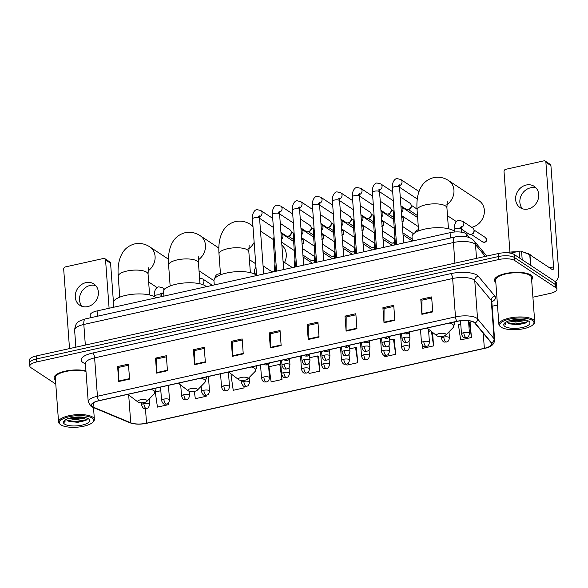 <?xml version="1.0" encoding="UTF-8"?>
<svg xmlns="http://www.w3.org/2000/svg" width="588" height="588" viewBox="0 0 588 588"><rect width="100%" height="100%" fill="white"/><g stroke="black" fill="none" stroke-linecap="round" stroke-linejoin="round"><path stroke-width="0.88" d="M90.376 317.792L90.177 315.124A11.966 4.013 -4.2 0 1 97.086 310.92L450.07 232.679A11.966 4.013 -4.2 0 1 466.637 234.215L469.371 237.501M532.904 297.219L550.037 293.419A11.966 4.013 175.8 0 0 556.939 289.222L556.498 283.225A11.966 4.013 175.8 0 0 555.395 281.703L514.162 254.457A11.966 4.013 175.8 0 0 498.301 253.538L36.309 355.946A11.966 4.013 175.8 0 0 29.4 360.15L29.62 363.141A11.966 4.013 175.8 0 1 36.529 358.945A11.966 4.013 175.8 0 0 29.62 363.141L29.841 366.14A11.966 4.013 175.8 0 0 30.951 367.669L55.779 384.074M556.939 289.222A11.966 4.013 175.8 0 0 555.836 287.701L514.596 260.455A11.966 4.013 175.8 0 0 498.742 259.536L498.521 256.537L36.529 358.945L498.521 256.537A11.966 4.013 175.8 0 1 514.375 257.456A11.966 4.013 175.8 0 0 498.521 256.537L498.301 253.538M555.836 287.701L555.616 284.702L514.375 257.456L555.616 284.702A11.966 4.013 175.8 0 1 556.718 286.224A11.966 4.013 175.8 0 0 555.616 284.702L555.395 281.703M531.625 279.792A19.147 6.424 175.8 0 0 532.654 277.477A19.147 6.424 175.8 0 0 530.883 275.037A19.147 6.424 175.8 0 0 509.208 272.891A19.147 6.424 175.8 0 0 494.464 280.278A19.147 6.424 175.8 0 0 495.824 282.424A19.147 6.424 175.8 0 1 494.464 280.278A19.147 6.424 175.8 0 1 509.208 272.891A19.147 6.424 175.8 0 1 530.883 275.037A19.147 6.424 175.8 0 1 532.654 277.477A19.147 6.424 175.8 0 1 531.625 279.792M92.853 406.845A12.767 4.285 -4.2 0 1 91.669 405.22A12.767 4.285 -4.2 0 1 99.034 400.744L457.082 321.379A12.767 4.285 -4.2 0 1 474.751 323.01L491.281 342.863A12.767 4.285 -4.2 0 1 491.708 343.833A12.767 4.285 -4.2 0 1 484.343 348.309L146.537 423.191A12.767 4.285 -4.2 0 1 130.727 422.787L93.955 407.425A12.767 4.285 -4.2 0 1 92.853 406.845M92.559 406.911A13.083 4.388 175.8 0 0 93.698 407.499L130.47 422.868A13.083 4.388 175.8 0 0 146.669 423.279L484.475 348.405A13.083 4.388 175.8 0 0 491.59 342.819L475.06 322.966A13.083 4.388 175.8 0 0 456.95 321.283L98.902 400.656A13.083 4.388 175.8 0 0 92.559 406.911M432.739 311.912L431.636 296.925L420.81 299.321L421.905 314.315L432.739 311.912M431.717 298.006L421.971 300.167L421.89 313.808A3.19 1.198 77.5 0 0 421.905 314.315M422.052 300.145L420.81 299.321M394.835 320.313L393.74 305.326L382.906 307.722L384.008 322.716L394.835 320.313M393.813 306.407L384.067 308.56L383.993 322.209A3.19 1.198 77.5 0 0 384.008 322.716M384.155 308.546L382.906 307.722M356.938 328.714L355.836 313.727L345.009 316.124L346.111 331.118L356.938 328.714M355.916 314.808L346.17 316.961L346.097 330.61A3.19 1.198 77.5 0 0 346.111 331.118M346.251 316.947L345.009 316.124M319.041 337.115L317.939 322.128L307.112 324.525L308.215 339.519L319.041 337.115M318.02 323.202L308.274 325.362L308.193 339.011A3.19 1.198 77.5 0 0 308.215 339.519M308.355 325.348L307.112 324.525M129.551 379.12L128.449 364.126L117.622 366.53L118.725 381.524L129.551 379.12M128.529 365.207L118.783 367.368L118.703 381.017A3.19 1.198 77.5 0 0 118.725 381.524M118.864 367.353L117.622 366.53M167.448 370.719L166.345 355.725L155.519 358.129L156.621 373.123L167.448 370.719M166.426 356.806L156.68 358.967L156.606 372.616A3.19 1.198 77.5 0 0 156.621 373.123M156.761 358.952L155.519 358.129M205.344 362.318L204.249 347.332L193.415 349.728L194.518 364.722L205.344 362.318M204.323 348.405L194.577 350.566L194.503 364.215A3.19 1.198 77.5 0 0 194.518 364.722M194.665 350.551L193.415 349.728M243.248 353.917L242.146 338.931L231.319 341.327L232.414 356.321L243.248 353.917M242.227 340.004L232.481 342.165L232.4 355.814A3.19 1.198 77.5 0 0 232.414 356.321M232.561 342.15L231.319 341.327M281.145 345.516L280.042 330.529L269.216 332.926L270.318 347.92L281.145 345.516M280.123 331.603L270.377 333.764L270.296 347.412A3.19 1.198 77.5 0 0 270.318 347.92M270.458 333.749L269.216 332.926M85.944 370.859A19.147 6.424 175.8 0 0 65.202 371.168A19.147 6.424 175.8 0 0 54.125 377.893A19.147 6.424 175.8 0 0 55.485 380.032A19.147 6.424 175.8 0 1 54.125 377.893A19.147 6.424 175.8 0 1 65.202 371.168A19.147 6.424 175.8 0 1 85.944 370.859M498.742 259.536L36.75 361.943A11.966 4.013 175.8 0 0 29.841 366.14M492.149 306.252L497.485 305.069M384.64 355.373L384.831 356.695L395.658 354.299L394.269 339.372M422.25 344.95L422.728 348.294L433.562 345.898L432.577 332.565M460.764 324.231L458.434 324.752L460.632 339.893L471.458 337.497L470.062 322.569M281.968 379.503L279.778 364.354L268.944 366.758L271.141 381.899L281.968 379.503L281.593 374.431M232.37 374.865L231.047 375.159L233.238 390.3L244.071 387.896L243.939 386.169M194.283 391.395L195.341 398.701L206.167 396.297L206.101 395.312M155.32 392.431L157.444 407.102L168.271 404.698L168.161 403.221M346.795 364.112L346.935 365.097L357.761 362.7L356.365 347.773M308.751 371.513L309.038 373.498L319.865 371.101L318.468 356.174M319.865 371.101L317.674 355.953L309.758 357.71M317.674 355.953L318.777 356.255M279.778 364.354L280.844 364.648M244.071 387.896L243.807 386.11M206.167 396.297L206.028 395.32M160.833 390.719L155.57 391.887M168.271 404.698L168.072 403.302M357.761 362.7L355.571 347.552L349.75 348.846M355.571 347.552L356.673 347.853M395.658 354.299L393.468 339.151L389.741 339.982M393.468 339.151L394.57 339.452M430.453 330.956L428.645 331.353M420.773 333.102L421.03 336.527M433.562 345.898L431.511 331.757M471.458 337.497L469.268 322.349L468.636 322.489M469.268 322.349L470.371 322.65M82.107 306.377A12.767 11.025 123.4 0 1 80.438 294.14A12.767 11.025 123.4 0 1 90.199 285.43A12.767 11.025 123.4 0 1 95.8 285.658M85.944 282.622A12.767 11.025 -56.6 0 0 75.72 292.728A12.767 11.025 -56.6 0 0 79.792 305.26A12.767 11.025 -56.6 0 0 87.708 306.605A12.767 11.025 -56.6 0 0 97.931 296.492A12.767 11.025 -56.6 0 0 93.859 283.96A12.767 11.025 -56.6 0 0 85.944 282.622M105.553 259.911A1.992 1.72 -56.6 0 0 104.848 258.647L109.875 261.969A1.992 1.72 123.4 0 1 110.581 263.233L105.553 259.911L109.103 308.259M113.411 301.798L110.581 263.233M104.848 258.647A1.992 1.72 -56.6 0 0 103.613 258.441L65.349 266.923A1.992 1.72 -56.6 0 0 63.688 269.194L69.516 348.588M92.044 418.024A17.155 5.755 175.8 0 0 69.678 416.62A17.155 5.755 175.8 0 0 60.689 424.676A17.155 5.755 175.8 0 0 61.005 424.904A17.155 5.755 175.8 0 0 77.337 427.167A17.155 5.755 175.8 0 0 92.661 422.331A17.155 5.755 175.8 0 0 92.044 418.024M92.661 422.331L93.352 421.618A17.949 6.02 175.8 0 0 94.374 419.398A17.949 6.02 175.8 0 0 92.713 417.113A17.949 6.02 175.8 0 0 72.39 415.099A17.949 6.02 175.8 0 0 58.565 422.03A17.949 6.02 175.8 0 0 59.895 424.08L60.689 424.676M85.988 371.425A17.949 6.02 175.8 0 0 66.231 371.388A17.949 6.02 175.8 0 0 55.316 377.805L58.565 422.03M85.466 417.634L84.327 418.281L75.257 419.656L68.546 418.465M84.202 417.37L75.191 418.722L70.009 418.039M66.378 419.31A9.974 3.344 175.8 0 0 67.282 420.442L66.407 419.295M64.614 424.102A13.164 4.417 175.8 0 0 81.769 425.175A13.164 4.417 175.8 0 0 88.685 419.001A13.164 4.417 175.8 0 0 88.435 418.818A13.164 4.417 175.8 0 0 75.881 417.083A13.164 4.417 175.8 0 0 64.129 420.802A13.164 4.417 175.8 0 0 64.614 424.102M67.282 420.442L69.252 421.471L77.822 422.316L85.627 420.538L87.347 418.252M64.665 420.332L64.357 421.375L64.945 422.5L65.106 420.016M64.945 422.5L64.349 421.295M87.289 419.141L86.179 419.751L75.154 421.559L67.025 420.222M82.371 417.12L71.817 417.634M86.091 420.28L75.191 422.03L68.531 421.184M83.665 417.282L74.911 418.281L70.494 417.921M146.728 400.178A4.785 1.602 175.8 0 0 140.488 399.789A4.785 1.602 175.8 0 0 137.974 402.03A4.785 1.602 175.8 0 0 138.062 402.096A4.785 1.602 175.8 0 0 142.627 402.729A4.785 1.602 175.8 0 0 146.897 401.376A4.785 1.602 175.8 0 0 146.728 400.178M155.96 297.873A21.94 7.357 175.8 0 0 154.923 297.043A21.94 7.357 175.8 0 0 130.095 294.581A21.94 7.357 175.8 0 0 113.197 303.048L113.506 307.281M197.112 389.006A4.785 1.602 175.8 0 0 190.872 388.617A4.785 1.602 175.8 0 0 188.366 390.866A4.785 1.602 175.8 0 0 188.454 390.924A4.785 1.602 175.8 0 0 193.011 391.557A4.785 1.602 175.8 0 0 197.289 390.212A4.785 1.602 175.8 0 0 197.112 389.006M206.344 286.701A21.94 7.357 175.8 0 0 205.315 285.871A21.94 7.357 175.8 0 0 180.479 283.416A21.94 7.357 175.8 0 0 163.582 291.883L163.89 296.117M271.524 271.472A14.957 12.921 -56.6 0 0 273.765 271.171A14.957 12.921 -56.6 0 0 274.368 271.024M284.555 262.439A14.957 12.921 -56.6 0 0 281.88 245.292M247.504 377.834A4.785 1.602 175.8 0 0 241.256 377.445A4.785 1.602 175.8 0 0 238.75 379.694A4.785 1.602 175.8 0 0 238.838 379.76A4.785 1.602 175.8 0 0 243.395 380.392A4.785 1.602 175.8 0 0 247.673 379.04A4.785 1.602 175.8 0 0 247.504 377.834M256.566 275.382A21.94 7.357 175.8 0 0 255.699 274.706A21.94 7.357 175.8 0 0 230.864 272.244A21.94 7.357 175.8 0 0 213.966 280.711L214.275 284.945M471.701 227.291A14.957 12.921 -56.6 0 0 471.848 227.262A14.957 12.921 -56.6 0 0 483.828 215.414A14.957 12.921 -56.6 0 0 479.058 200.721L448.651 180.634A14.957 12.921 123.4 0 1 446.836 204.756M445.579 333.933A4.785 1.602 175.8 0 0 439.339 333.536A4.785 1.602 175.8 0 0 436.833 335.785A4.785 1.602 175.8 0 0 436.921 335.851A4.785 1.602 175.8 0 0 441.478 336.483A4.785 1.602 175.8 0 0 445.755 335.131A4.785 1.602 175.8 0 0 445.579 333.933M455.127 231.973A21.94 7.357 175.8 0 0 453.782 230.797A21.94 7.357 175.8 0 0 428.946 228.335A21.94 7.357 175.8 0 0 412.048 236.802L412.357 241.036M280.27 223.374L289.943 229.768A3.587 3.102 123.4 0 1 291.2 231.892A3.587 3.102 123.4 0 1 291.214 232.039A3.587 3.102 123.4 0 1 288.429 236.082A3.587 3.102 123.4 0 1 288.216 236.133A3.587 3.102 123.4 0 1 285.988 235.759L280.939 232.422M291.288 232.679A2.595 2.242 123.4 0 1 289.311 235.825L288.429 236.082M300.27 218.942L309.942 225.336A3.587 3.102 123.4 0 1 311.192 227.453A3.587 3.102 123.4 0 1 311.206 227.607A3.587 3.102 123.4 0 1 308.428 231.65A3.587 3.102 123.4 0 1 308.208 231.701A3.587 3.102 123.4 0 1 305.981 231.327L300.931 227.99M311.287 228.247A2.595 2.242 123.4 0 1 309.303 231.393L308.428 231.65M320.262 214.51L329.934 220.904A3.587 3.102 123.4 0 1 331.191 223.021A3.587 3.102 123.4 0 1 331.206 223.175A3.587 3.102 123.4 0 1 328.42 227.211A3.587 3.102 123.4 0 1 328.207 227.269A3.587 3.102 123.4 0 1 325.98 226.894L320.93 223.558M331.279 223.815A2.595 2.242 123.4 0 1 329.302 226.961L328.42 227.211M340.261 210.078L349.934 216.472A3.587 3.102 123.4 0 1 351.183 218.589A3.587 3.102 123.4 0 1 351.198 218.743A3.587 3.102 123.4 0 1 348.419 222.779A3.587 3.102 123.4 0 1 348.199 222.837A3.587 3.102 123.4 0 1 345.972 222.462L340.922 219.126M351.279 219.383A2.595 2.242 123.4 0 1 349.294 222.521L348.419 222.779M360.253 205.646L369.925 212.04A3.587 3.102 123.4 0 1 371.182 214.157A3.587 3.102 123.4 0 1 371.197 214.311A3.587 3.102 123.4 0 1 368.411 218.346A3.587 3.102 123.4 0 1 368.198 218.405A3.587 3.102 123.4 0 1 365.971 218.03L360.922 214.694M371.271 214.951A2.595 2.242 123.4 0 1 369.293 218.089L368.411 218.346M380.252 201.214L389.925 207.601A3.587 3.102 123.4 0 1 391.182 209.725A3.587 3.102 123.4 0 1 391.196 209.879A3.587 3.102 123.4 0 1 388.411 213.914A3.587 3.102 123.4 0 1 388.19 213.973A3.587 3.102 123.4 0 1 385.963 213.598L380.914 210.261M391.27 210.519A2.595 2.242 123.4 0 1 389.285 213.657L388.411 213.914M400.244 196.782L409.917 203.169A3.587 3.102 123.4 0 1 411.174 205.293A3.587 3.102 123.4 0 1 411.188 205.447A3.587 3.102 123.4 0 1 408.403 209.482A3.587 3.102 123.4 0 1 408.19 209.541A3.587 3.102 123.4 0 1 405.963 209.166L400.913 205.829M411.262 206.087A2.595 2.242 123.4 0 1 409.285 209.225L408.403 209.482M302.394 247.908A3.587 3.102 123.4 0 1 302.592 248.709A3.587 3.102 123.4 0 1 302.607 248.864A3.587 3.102 123.4 0 1 302.541 249.885M302.688 249.503A2.595 2.242 123.4 0 1 302.599 250.709M322.393 243.476A3.587 3.102 123.4 0 1 322.591 244.277A3.587 3.102 123.4 0 1 322.606 244.432A3.587 3.102 123.4 0 1 322.533 245.453M322.68 245.071A2.595 2.242 123.4 0 1 322.599 246.276M342.385 239.044A3.587 3.102 123.4 0 1 342.584 239.845A3.587 3.102 123.4 0 1 342.598 240A3.587 3.102 123.4 0 1 342.532 241.021M342.679 240.639A2.595 2.242 123.4 0 1 342.591 241.844M362.384 234.612A3.587 3.102 123.4 0 1 362.583 235.413A3.587 3.102 123.4 0 1 362.598 235.567A3.587 3.102 123.4 0 1 362.524 236.589M362.671 236.207A2.595 2.242 123.4 0 1 362.59 237.412M382.376 230.18A3.587 3.102 123.4 0 1 382.575 230.981A3.587 3.102 123.4 0 1 382.59 231.135A3.587 3.102 123.4 0 1 382.523 232.157M382.67 231.775A2.595 2.242 123.4 0 1 382.582 232.98M402.376 225.748A3.587 3.102 123.4 0 1 402.574 226.549A3.587 3.102 123.4 0 1 402.589 226.703A3.587 3.102 123.4 0 1 402.515 227.725M402.662 227.343A2.595 2.242 123.4 0 1 402.582 228.548M418.281 226.373A3.587 3.102 123.4 0 1 417.355 225.983L401.626 215.598M461.404 227.475A3.587 3.102 123.4 0 0 463.866 223.55A3.587 3.102 123.4 0 0 462.594 221.279L472.752 227.99A3.587 3.102 123.4 0 1 474.009 230.106A3.587 3.102 123.4 0 1 474.024 230.261A3.587 3.102 123.4 0 1 471.238 234.296A3.587 3.102 123.4 0 1 468.798 233.98L461.382 229.077M474.097 230.9A2.595 2.242 123.4 0 1 472.113 234.039L471.238 234.296M522.445 208.769A12.767 11.025 123.4 0 1 520.777 196.532A12.767 11.025 123.4 0 1 530.538 187.822A12.767 11.025 123.4 0 1 536.138 188.042M526.282 185.007A12.767 11.025 -56.6 0 0 516.058 195.12A12.767 11.025 -56.6 0 0 520.13 207.652A12.767 11.025 -56.6 0 0 528.046 208.997A12.767 11.025 -56.6 0 0 538.27 198.884A12.767 11.025 -56.6 0 0 534.205 186.352A12.767 11.025 -56.6 0 0 526.282 185.007M519.608 258.066L519.108 251.252L510.465 253.171M554.925 281.395A15.957 5.998 77.5 0 0 555.351 281.343A15.957 5.998 77.5 0 0 558.6 270.193L550.919 165.625L545.892 162.303L553.573 266.871A3.991 1.499 -102.5 0 1 552.757 269.657A3.991 1.499 -102.5 0 1 552.169 269.51L529.95 254.832L530.729 265.409M545.892 162.303A1.992 1.72 -56.6 0 0 545.186 161.038L550.214 164.361A1.992 1.72 123.4 0 1 550.919 165.625M545.186 161.038A1.992 1.72 -56.6 0 0 543.951 160.833L505.695 169.315A1.992 1.72 -56.6 0 0 504.026 171.586L509.936 252.112M519.108 251.252A1.992 0.669 -4.2 0 1 521.578 251.319L529.773 254.744A1.992 0.669 -4.2 0 1 529.95 254.832M532.383 320.409A17.155 5.755 175.8 0 0 510.016 319.012A17.155 5.755 175.8 0 0 501.027 327.068A17.155 5.755 175.8 0 0 501.344 327.296A17.155 5.755 175.8 0 0 517.675 329.559A17.155 5.755 175.8 0 0 533 324.723A17.155 5.755 175.8 0 0 532.383 320.409M533 324.723L533.691 324.01A17.949 6.02 175.8 0 0 534.712 321.79A17.949 6.02 175.8 0 0 533.051 319.505A17.949 6.02 175.8 0 0 512.729 317.491A17.949 6.02 175.8 0 0 498.903 324.414A17.949 6.02 175.8 0 0 500.234 326.472L501.027 327.068M534.712 321.79L531.464 277.565A17.949 6.02 175.8 0 0 529.803 275.28A17.949 6.02 175.8 0 0 509.48 273.266A17.949 6.02 175.8 0 0 495.655 280.189L498.903 324.414M531.405 255.795A19.948 6.688 175.8 0 0 530.119 254.641A19.948 6.688 175.8 0 0 524.768 252.649M516.58 251.811A19.948 6.688 175.8 0 0 505.364 252.759M525.804 320.026L524.665 320.673L515.595 322.048L508.892 320.857M524.54 319.762L515.529 321.107L510.347 320.431M506.716 321.702A9.974 3.344 175.8 0 0 507.62 322.834L506.746 321.687M504.952 326.494A13.164 4.417 175.8 0 0 522.107 327.567A13.164 4.417 175.8 0 0 529.031 321.393A13.164 4.417 175.8 0 0 528.774 321.21A13.164 4.417 175.8 0 0 516.22 319.475A13.164 4.417 175.8 0 0 504.467 323.194A13.164 4.417 175.8 0 0 504.952 326.494M507.62 322.834L509.598 323.863L518.16 324.708L525.973 322.93L527.686 320.644M505.004 322.724L504.695 323.767L505.283 324.892L505.452 322.408M505.283 324.892L504.688 323.687M527.627 321.526L526.517 322.143L515.492 323.951L507.363 322.614M522.71 319.505L512.155 320.026M526.429 322.665L515.529 324.422L508.87 323.576M524.004 319.674L515.25 320.673L510.832 320.313M97.476 316.219L97.086 310.92M466.821 236.758L466.637 234.215M450.459 237.978L450.07 232.679M485.35 256.412L475.501 244.586A15.957 5.351 175.8 0 0 474.553 243.763A15.957 5.351 175.8 0 0 453.414 242.535L83.819 324.466A15.957 5.351 175.8 0 0 74.61 330.059C75.639 321.041 79.358 321.188 85.444 318.887L455.038 236.964A7.975 2.999 -102.5 0 0 453.414 242.535L454.928 263.152M85.334 345.082L83.819 324.466A7.975 2.999 -102.5 0 1 85.444 318.887M476.515 258.367L475.501 244.586A7.975 7.306 -39.8 0 0 473.943 240.668L486.783 256.089M36.309 355.946L36.75 361.943M514.162 254.457L514.596 260.455M85.422 363.759L84.723 363.465A19.948 6.688 -4.2 0 1 92.661 353.028L450.709 273.655A3.991 1.499 -102.5 0 1 452.657 278.514L94.609 357.879A15.957 5.351 175.8 0 0 85.407 363.48L85.436 362.965M450.709 273.655A19.948 6.688 -4.2 0 1 477.133 275.191A19.948 6.688 -4.2 0 1 478.316 276.22L494.846 296.065A19.948 6.688 -4.2 0 1 491.825 301.879M473.803 279.741A15.957 5.351 175.8 0 0 452.657 278.514L455.48 316.888A15.957 5.351 -4.2 0 1 477.566 318.939L494.096 338.791A15.957 5.351 -4.2 0 1 494.626 340.004L491.811 301.622A15.957 5.351 175.8 0 0 491.281 300.409L474.744 280.557A15.957 5.351 175.8 0 0 473.803 279.741M98.902 400.656A3.991 1.499 77.5 0 1 97.432 396.261A15.957 5.351 -4.2 0 0 88.222 401.854L91.111 406.418L92.808 407.308A3.991 3.131 -67.3 0 0 93.698 407.499M491.59 342.819A3.991 3.653 -39.8 0 0 494.096 338.791L491.281 300.409A3.991 3.653 140.2 0 1 494.846 296.065M92.808 407.308L129.581 422.676A3.991 3.131 -67.3 0 0 130.47 422.868M475.06 322.966A3.991 3.653 -39.8 0 0 477.566 318.939L474.744 280.557A3.991 3.653 140.2 0 1 478.316 276.22M456.95 321.283A3.991 1.499 -102.5 0 1 455.48 316.888L97.432 396.261L94.609 357.879A3.991 1.499 -102.5 0 0 92.661 353.028M84.723 363.465A3.991 3.131 112.7 0 1 85.385 363.34M484.343 348.309L483.233 333.198M93.955 407.425L93.61 402.706M130.727 422.787L128.676 394.827M146.537 423.191L145.464 408.653M281.108 345.016L270.296 347.412M243.211 353.417L232.4 355.814M205.308 361.818L194.503 364.215M167.411 370.219L156.606 372.616M129.514 378.621L118.703 381.017M319.005 336.615L308.193 339.011M356.901 328.214L346.097 330.61M394.798 319.813L383.993 322.209M432.702 311.412L421.89 313.808M119.761 297.168L118.232 276.301A14.957 5.02 -4.2 0 1 126.861 271.053A14.957 5.02 -4.2 0 1 146.684 272.207A14.957 5.02 -4.2 0 1 148.066 274.111L148.345 267.819M118.232 276.301C117.534 266.989 118.813 259.426 122.061 253.612C124.832 248.621 129.081 245.38 134.792 243.88C140.297 242.851 145.302 243.858 149.8 246.886A14.957 12.921 123.4 0 1 147.978 271.002M155.842 388.154L155.945 389.535L154.225 393.909A13.193 4.425 175.8 0 0 153.755 390.594A13.193 4.425 175.8 0 0 150.491 389.337M128.654 394.173A13.193 4.425 175.8 0 0 129.639 395.717L137.974 402.03M155.945 389.535A14.362 4.814 175.8 0 0 155.305 388.271M170.145 286.003L168.616 265.137A14.957 5.02 -4.2 0 1 177.253 259.889A14.957 5.02 -4.2 0 1 197.068 261.035A14.957 5.02 -4.2 0 1 198.457 262.946L198.737 256.647M168.616 265.137C167.925 255.824 169.197 248.254 172.446 242.44C175.224 237.456 179.465 234.208 185.176 232.708C190.681 231.687 195.686 232.686 200.185 235.714A14.957 12.921 123.4 0 1 198.369 259.83M206.226 376.981L206.329 378.371L204.609 382.737A13.193 4.425 175.8 0 0 204.139 379.422A13.193 4.425 175.8 0 0 200.876 378.165M179.046 383.009A13.193 4.425 175.8 0 0 180.024 384.545L188.366 390.866M206.329 378.371A14.362 4.814 175.8 0 0 205.697 377.099M220.537 274.831L219.001 253.965A14.957 5.02 -4.2 0 1 227.637 248.717A14.957 5.02 -4.2 0 1 247.46 249.871A14.957 5.02 -4.2 0 1 248.842 251.774L249.121 245.475M219.001 253.965C218.31 244.652 219.589 237.089 222.83 231.268C225.608 226.284 229.849 223.043 235.56 221.544C241.073 220.515 246.071 221.514 250.576 224.542A14.957 12.921 123.4 0 1 252.994 226.711M254.148 242.359A14.957 12.921 123.4 0 1 248.753 248.658M256.618 365.809L256.713 367.199L255.001 371.572A13.193 4.425 175.8 0 0 254.523 368.257A13.193 4.425 175.8 0 0 251.26 367M229.43 371.837A13.193 4.425 175.8 0 0 230.408 373.373L238.75 379.694M256.713 367.199A14.362 4.814 175.8 0 0 256.081 365.934M418.612 230.922L417.083 210.056A14.957 5.02 -4.2 0 1 425.719 204.808A14.957 5.02 -4.2 0 1 445.535 205.962A14.957 5.02 -4.2 0 1 446.924 207.865L447.203 201.566M454.693 321.908L454.796 323.29L453.076 327.663A13.193 4.425 175.8 0 0 452.606 324.348A13.193 4.425 175.8 0 0 449.342 323.091M427.513 327.928A13.193 4.425 175.8 0 0 428.49 329.464L429.453 342.319A3.991 1.338 175.8 0 0 429.086 341.804A3.991 1.338 175.8 0 0 423.794 341.503A3.991 1.338 175.8 0 0 421.493 342.9C423.47 348.089 424.602 346.016 426.337 346.501A3.991 1.499 -102.5 0 1 425.749 346.354A3.991 1.499 77.5 0 1 423.794 341.503M454.796 323.29A14.362 4.814 175.8 0 0 454.164 322.026M265.872 363.759A3.991 1.499 77.5 0 0 266.739 364.803A3.991 1.499 -102.5 0 0 267.327 364.95L265.379 364.898L263.983 364.178M258.25 216.744L259.786 215.811L259.595 218.523A3.587 1.205 175.8 0 0 259.264 218.067A3.587 1.205 175.8 0 0 254.714 217.744A3.587 1.205 175.8 0 0 252.436 219.052C251.818 212.819 255.302 209.269 257.176 209.651L260.793 210.511A3.587 3.102 123.4 0 1 262.005 213.745A3.587 3.102 123.4 0 1 259.602 216.715M301.725 238.743L302.702 239.389A2.595 2.242 123.4 0 1 302.092 243.755M285.864 359.327A3.991 1.499 77.5 0 0 286.731 360.37A3.991 1.499 -102.5 0 0 287.319 360.517L285.378 360.466L283.975 359.746M278.249 212.312L279.778 211.371L279.587 214.091A3.587 1.205 175.8 0 0 279.256 213.635A3.587 1.205 175.8 0 0 274.706 213.312A3.587 1.205 175.8 0 0 272.428 214.62C271.818 208.387 275.294 204.837 277.176 205.212L280.792 206.079A3.587 3.102 123.4 0 1 282.005 209.313A3.587 3.102 123.4 0 1 279.594 212.275M321.717 234.311L322.702 234.957A2.595 2.242 123.4 0 1 322.084 239.323M305.863 354.895A3.991 1.499 77.5 0 0 306.73 355.938A3.991 1.499 -102.5 0 0 307.318 356.085L305.37 356.034L303.974 355.314M298.241 207.88L299.777 206.939L299.586 209.659A3.587 1.205 175.8 0 0 299.255 209.203A3.587 1.205 175.8 0 0 294.706 208.88A3.587 1.205 175.8 0 0 292.427 210.181C291.81 203.955 295.294 200.398 297.168 200.78L300.784 201.647A3.587 3.102 123.4 0 1 301.997 204.881A3.587 3.102 123.4 0 1 299.593 207.843M341.716 229.879L342.694 230.525A2.595 2.242 123.4 0 1 342.084 234.891M325.855 350.463A3.991 1.499 77.5 0 0 326.722 351.506A3.991 1.499 -102.5 0 0 327.31 351.653L325.37 351.595L323.966 350.882M318.24 203.448L319.769 202.507L319.578 205.227A3.587 1.205 175.8 0 0 319.247 204.771A3.587 1.205 175.8 0 0 314.698 204.448A3.587 1.205 175.8 0 0 312.419 205.749C311.809 199.523 315.286 195.966 317.167 196.348L320.783 197.215A3.587 3.102 123.4 0 1 321.996 200.449A3.587 3.102 123.4 0 1 319.585 203.411M361.708 225.447L362.693 226.093A2.595 2.242 123.4 0 1 362.076 230.459M345.854 346.031A3.991 1.499 77.5 0 0 346.722 347.074A3.991 1.499 -102.5 0 0 347.31 347.221L345.362 347.163L343.965 346.45M338.232 199.016L339.768 198.075L339.577 200.795A3.587 1.205 175.8 0 0 339.247 200.339A3.587 1.205 175.8 0 0 334.697 200.016A3.587 1.205 175.8 0 0 332.418 201.316C331.801 195.084 335.285 191.534 337.159 191.916L340.775 192.783A3.587 3.102 123.4 0 1 341.988 196.017A3.587 3.102 123.4 0 1 339.585 198.979M381.708 221.014L382.685 221.661A2.595 2.242 123.4 0 1 382.075 226.027M365.846 341.599A3.991 1.499 77.5 0 0 366.714 342.642A3.991 1.499 -102.5 0 0 367.302 342.789L365.361 342.731L363.957 342.018M358.232 194.584L359.76 193.643L359.569 196.363A3.587 1.205 175.8 0 0 359.239 195.907A3.587 1.205 175.8 0 0 354.689 195.584A3.587 1.205 175.8 0 0 352.41 196.884C351.8 190.652 355.277 187.102 357.159 187.484L360.775 188.344A3.587 3.102 123.4 0 1 361.988 191.585A3.587 3.102 123.4 0 1 359.577 194.547M401.7 216.582L402.684 217.229A2.595 2.242 123.4 0 1 402.067 221.595M385.846 337.167A3.991 1.499 77.5 0 0 386.713 338.21A3.991 1.499 -102.5 0 0 387.301 338.357L385.353 338.298L383.957 337.586M378.224 190.152L379.76 189.211L379.569 191.931A3.587 1.205 175.8 0 0 379.238 191.475A3.587 1.205 175.8 0 0 374.688 191.151A3.587 1.205 175.8 0 0 372.41 192.452C371.792 186.22 375.276 182.67 377.151 183.052L380.767 183.912A3.587 3.102 123.4 0 1 381.98 187.153A3.587 3.102 123.4 0 1 379.576 190.115M405.838 332.734A3.991 1.499 77.5 0 0 406.705 333.778A3.991 1.499 -102.5 0 0 407.293 333.925L405.353 333.866L403.949 333.153M398.223 185.72L399.752 184.779L399.561 187.498A3.587 1.205 175.8 0 0 399.23 187.035A3.587 1.205 175.8 0 0 394.68 186.719A3.587 1.205 175.8 0 0 392.402 188.02C391.792 181.788 395.268 178.237 397.15 178.62L400.766 179.48A3.587 3.102 123.4 0 1 401.979 182.721A3.587 3.102 123.4 0 1 399.568 185.683M312.853 260.815A2.595 2.242 123.4 0 1 311.243 260.543L313.235 260.91A2.595 0.978 -102.5 0 1 312.853 260.815A2.595 2.242 123.4 0 0 314.22 260.021M284.305 364.023A3.991 1.338 175.8 0 0 282.005 365.42C283.975 370.609 285.106 368.536 286.841 369.021A3.991 1.499 -102.5 0 1 286.253 368.874A3.991 1.499 77.5 0 1 284.305 364.023A3.991 1.338 175.8 0 1 289.59 364.325A3.991 1.338 175.8 0 1 289.957 364.839C289.105 369.337 287.65 368.463 286.841 369.021M274.383 241.22A3.587 1.205 175.8 0 0 273.354 242.16L274.023 236.288M280.998 233.215L281.711 233.62A3.587 3.102 123.4 0 1 282.982 235.898A3.587 3.102 123.4 0 1 281.439 239.287M302.577 248.606L314.102 256.214A2.595 2.242 123.4 0 1 314.47 256.537M332.845 256.383A2.595 2.242 123.4 0 1 331.235 256.111L333.227 256.478A2.595 0.978 -102.5 0 1 332.845 256.383A2.595 2.242 123.4 0 0 334.212 255.582M304.297 359.591A3.991 1.338 175.8 0 0 301.997 360.988C303.974 366.177 305.099 364.104 306.84 364.589A3.991 1.499 -102.5 0 1 306.252 364.442A3.991 1.499 77.5 0 1 304.297 359.591A3.991 1.338 175.8 0 1 309.582 359.893A3.991 1.338 175.8 0 1 309.957 360.407C309.104 364.905 307.649 364.031 306.84 364.589M294.375 236.788A3.587 1.205 175.8 0 0 293.346 237.728L294.015 231.856M300.99 228.783L301.71 229.188A3.587 3.102 123.4 0 1 302.974 231.466A3.587 3.102 123.4 0 1 301.438 234.855M322.577 244.174L334.094 251.782A2.595 2.242 123.4 0 1 334.469 252.105M352.844 251.951A2.595 2.242 123.4 0 1 351.234 251.679L353.226 252.046A2.595 0.978 -102.5 0 1 352.844 251.951A2.595 2.242 123.4 0 0 354.211 251.149M324.297 355.159A3.991 1.338 175.8 0 0 321.996 356.556C323.966 361.745 325.098 359.672 326.832 360.157A3.991 1.499 -102.5 0 1 326.244 360.01A3.991 1.499 77.5 0 1 324.297 355.159A3.991 1.338 175.8 0 1 329.581 355.461A3.991 1.338 175.8 0 1 329.949 355.968C329.096 360.473 327.641 359.599 326.832 360.157M314.374 232.348A3.587 1.205 175.8 0 0 313.345 233.296L314.014 227.416M320.989 224.351L321.702 224.756A3.587 3.102 123.4 0 1 322.974 227.034A3.587 3.102 123.4 0 1 321.43 230.422M354.094 247.35A2.595 2.242 123.4 0 1 354.461 247.673L342.569 239.742M372.836 247.519A2.595 2.242 123.4 0 1 371.226 247.247L373.218 247.614A2.595 0.978 -102.5 0 1 372.836 247.519A2.595 2.242 123.4 0 0 374.203 246.717M344.289 350.727A3.991 1.338 175.8 0 0 341.988 352.124C343.965 357.313 345.09 355.24 346.832 355.725A3.991 1.499 -102.5 0 1 346.244 355.578A3.991 1.499 77.5 0 1 344.289 350.727A3.991 1.338 175.8 0 1 349.573 351.029A3.991 1.338 175.8 0 1 349.948 351.536C349.096 356.041 347.64 355.167 346.832 355.725M334.366 227.916A3.587 1.205 175.8 0 0 333.337 228.864L334.006 222.984M340.981 219.919L341.701 220.324A3.587 3.102 123.4 0 1 342.966 222.602A3.587 3.102 123.4 0 1 341.43 225.99M362.568 235.31L374.086 242.917A2.595 2.242 123.4 0 1 374.46 243.241M392.835 243.087A2.595 2.242 123.4 0 1 391.226 242.815L393.218 243.182A2.595 0.978 -102.5 0 1 392.835 243.087A2.595 2.242 123.4 0 0 394.203 242.285M364.288 346.288A3.991 1.338 175.8 0 0 361.988 347.692C363.957 352.881 365.089 350.808 366.824 351.293A3.991 1.499 -102.5 0 1 366.236 351.146A3.991 1.499 77.5 0 1 364.288 346.288A3.991 1.338 175.8 0 1 369.573 346.597A3.991 1.338 175.8 0 1 369.94 347.104C369.088 351.609 367.632 350.735 366.824 351.293M354.366 223.484A3.587 1.205 175.8 0 0 353.337 224.432L354.005 218.552M360.981 215.487L361.694 215.892A3.587 3.102 123.4 0 1 362.965 218.17A3.587 3.102 123.4 0 1 361.422 221.558M394.085 238.485A2.595 2.242 123.4 0 1 394.46 238.809L382.56 230.871M412.188 238.699A2.595 2.242 123.4 0 1 411.218 238.383L412.195 238.765M384.28 341.856A3.991 1.338 175.8 0 0 381.98 343.26C383.957 348.449 385.081 346.376 386.823 346.861A3.991 1.499 -102.5 0 1 386.235 346.714A3.991 1.499 77.5 0 1 384.28 341.856A3.991 1.338 175.8 0 1 389.565 342.165A3.991 1.338 175.8 0 1 389.94 342.672C389.087 347.177 387.632 346.303 386.823 346.861M374.358 219.052A3.587 1.205 175.8 0 0 373.329 220L373.997 214.12M380.973 211.055L381.693 211.459A3.587 3.102 123.4 0 1 382.957 213.738A3.587 3.102 123.4 0 1 381.421 217.126M404.279 337.424A3.991 1.338 175.8 0 0 401.979 338.828C403.949 344.017 405.081 341.944 406.815 342.429A3.991 1.499 -102.5 0 1 406.227 342.282A3.991 1.499 77.5 0 1 404.279 337.424A3.991 1.338 175.8 0 1 409.564 337.733A3.991 1.338 175.8 0 1 409.932 338.24C409.079 342.745 407.624 341.871 406.815 342.429M394.357 214.62A3.587 1.205 175.8 0 0 393.328 215.568L393.997 209.688M400.972 206.623L401.685 207.027A3.587 3.102 123.4 0 1 402.956 209.306A3.587 3.102 123.4 0 1 401.413 212.694M143.854 403.552A3.991 1.338 175.8 0 0 141.554 404.956C143.531 410.145 144.655 408.072 146.397 408.557A3.991 1.499 -102.5 0 1 145.809 408.41A3.991 1.499 77.5 0 1 143.854 403.552A3.991 1.338 175.8 0 1 149.146 403.86A3.991 1.338 175.8 0 1 149.514 404.368C148.661 408.873 147.206 407.999 146.397 408.557M163.854 399.12A3.991 1.338 175.8 0 0 161.553 400.524C163.523 405.713 164.655 403.64 166.389 404.125A3.991 1.499 -102.5 0 1 165.801 403.978A3.991 1.499 77.5 0 1 163.854 399.12A3.991 1.338 175.8 0 1 169.138 399.428A3.991 1.338 175.8 0 1 169.506 399.936C168.653 404.441 167.198 403.566 166.389 404.125M160.12 294L161.649 293.059L161.457 295.779A3.587 1.205 175.8 0 0 161.127 295.316A3.587 1.205 175.8 0 0 156.577 295A3.587 1.205 175.8 0 0 154.299 296.301C153.681 290.068 157.165 286.518 159.039 286.9L162.656 287.76A3.587 3.102 123.4 0 1 163.927 290.038A3.587 3.102 123.4 0 1 163.934 290.34M163.582 291.898A3.587 3.102 123.4 0 1 161.465 293.963M183.846 394.688A3.991 1.338 175.8 0 0 181.545 396.091C183.522 401.281 184.647 399.208 186.389 399.693A3.991 1.499 -102.5 0 1 185.801 399.546A3.991 1.499 77.5 0 1 183.846 394.688A3.991 1.338 175.8 0 1 189.138 394.996A3.991 1.338 175.8 0 1 189.505 395.504C188.652 400.009 187.197 399.134 186.389 399.693M203.845 390.256A3.991 1.338 175.8 0 0 201.544 391.659C203.514 396.849 204.646 394.776 206.381 395.261A3.991 1.499 -102.5 0 1 205.793 395.114A3.991 1.499 77.5 0 1 203.845 390.256A3.991 1.338 175.8 0 1 209.13 390.564A3.991 1.338 175.8 0 1 209.497 391.071C208.644 395.577 207.189 394.702 206.381 395.261M199.031 278.036L202.647 278.896A3.587 3.102 123.4 0 1 203.918 281.174A3.587 3.102 123.4 0 1 202.441 284.511M223.837 385.824A3.991 1.338 175.8 0 0 221.536 387.227C223.514 392.409 224.638 390.344 226.38 390.829A3.991 1.499 -102.5 0 1 225.792 390.682A3.991 1.499 77.5 0 1 223.837 385.824A3.991 1.338 175.8 0 1 229.129 386.132A3.991 1.338 175.8 0 1 229.496 386.639C228.644 391.145 227.189 390.27 226.38 390.829M243.836 381.391A3.991 1.338 175.8 0 0 241.536 382.788C243.506 387.977 244.637 385.912 246.372 386.397A3.991 1.499 -102.5 0 1 245.784 386.25A3.991 1.499 77.5 0 1 243.836 381.391A3.991 1.338 175.8 0 1 249.121 381.7A3.991 1.338 175.8 0 1 249.488 382.207C248.636 386.706 247.18 385.838 246.372 386.397M263.828 376.959A3.991 1.338 175.8 0 0 261.528 378.356C263.505 383.545 264.629 381.48 266.371 381.965A3.991 1.499 -102.5 0 1 265.783 381.818A3.991 1.499 77.5 0 1 263.828 376.959A3.991 1.338 175.8 0 1 269.12 377.268A3.991 1.338 175.8 0 1 269.488 377.775C268.635 382.274 267.18 381.406 266.371 381.965M256.383 272.869A3.587 1.205 175.8 0 0 254.31 273.942M263.079 265.967A3.587 3.102 123.4 0 1 263.909 267.878A3.587 3.102 123.4 0 1 263.38 270.09M283.828 372.527A3.991 1.338 175.8 0 0 281.527 373.924C283.497 379.113 284.629 377.048 286.363 377.533A3.991 1.499 -102.5 0 1 285.775 377.386A3.991 1.499 77.5 0 1 283.828 372.527A3.991 1.338 175.8 0 1 289.112 372.836A3.991 1.338 175.8 0 1 289.48 373.343C288.627 377.841 287.172 376.974 286.363 377.533M275.302 268.76A3.587 1.205 175.8 0 0 274.273 269.708L274.941 263.828M283.071 261.528A3.587 3.102 123.4 0 1 283.901 263.446A3.587 3.102 123.4 0 1 283.379 265.658M303.82 368.095A3.991 1.338 175.8 0 0 301.519 369.492C303.496 374.681 304.621 372.616 306.363 373.093A3.991 1.499 -102.5 0 1 305.775 372.946A3.991 1.499 77.5 0 1 303.82 368.095A3.991 1.338 175.8 0 1 309.112 368.404A3.991 1.338 175.8 0 1 309.479 368.911C308.626 373.409 307.171 372.542 306.363 373.093M295.301 264.328A3.587 1.205 175.8 0 0 294.265 265.276L294.941 259.396M303.07 257.096A3.587 3.102 123.4 0 1 303.9 259.014A3.587 3.102 123.4 0 1 303.371 261.219M323.819 363.663A3.991 1.338 175.8 0 0 321.518 365.06C323.488 370.249 324.62 368.184 326.355 368.661A3.991 1.499 -102.5 0 1 325.767 368.514A3.991 1.499 77.5 0 1 323.819 363.663A3.991 1.338 175.8 0 1 329.104 363.972A3.991 1.338 175.8 0 1 329.471 364.479C328.618 368.977 327.163 368.11 326.355 368.661M315.293 259.896A3.587 1.205 175.8 0 0 314.264 260.844L314.933 254.964M323.062 252.664A3.587 3.102 123.4 0 1 323.892 254.575A3.587 3.102 123.4 0 1 323.371 256.787M343.811 359.231A3.991 1.338 175.8 0 0 341.51 360.628C343.488 365.817 344.612 363.751 346.354 364.229A3.991 1.499 -102.5 0 1 345.766 364.082A3.991 1.499 77.5 0 1 343.811 359.231A3.991 1.338 175.8 0 1 349.103 359.54A3.991 1.338 175.8 0 1 349.47 360.047C348.618 364.545 347.163 363.678 346.354 364.229M335.292 255.464A3.587 1.205 175.8 0 0 334.256 256.412L334.932 250.532M343.061 248.232A3.587 3.102 123.4 0 1 343.892 250.143A3.587 3.102 123.4 0 1 343.363 252.355M363.81 354.799A3.991 1.338 175.8 0 0 361.51 356.196C363.48 361.385 364.611 359.319 366.346 359.797A3.991 1.499 -102.5 0 1 365.758 359.65A3.991 1.499 77.5 0 1 363.81 354.799A3.991 1.338 175.8 0 1 369.095 355.108A3.991 1.338 175.8 0 1 369.462 355.615C368.61 360.113 367.155 359.246 366.346 359.797M355.284 251.032A3.587 1.205 175.8 0 0 354.255 251.98L354.924 246.1M363.053 243.799A3.587 3.102 123.4 0 1 363.884 245.71A3.587 3.102 123.4 0 1 363.362 247.923M383.802 350.367A3.991 1.338 175.8 0 0 381.502 351.764C383.479 356.953 384.603 354.887 386.345 355.365A3.991 1.499 -102.5 0 1 385.757 355.218A3.991 1.499 77.5 0 1 383.802 350.367A3.991 1.338 175.8 0 1 389.094 350.676A3.991 1.338 175.8 0 1 389.462 351.183C388.609 355.681 387.154 354.807 386.345 355.365M375.284 246.6A3.587 1.205 175.8 0 0 374.247 247.548L374.923 241.668M383.053 239.367A3.587 3.102 123.4 0 1 383.883 241.278A3.587 3.102 123.4 0 1 383.354 243.491M403.802 345.935A3.991 1.338 175.8 0 0 401.501 347.332C403.471 352.521 404.603 350.448 406.345 350.933A3.991 1.499 -102.5 0 1 405.749 350.786A3.991 1.499 77.5 0 1 403.802 345.935A3.991 1.338 175.8 0 1 409.086 346.236A3.991 1.338 175.8 0 1 409.454 346.751C408.601 351.249 407.146 350.375 406.345 350.933M395.276 242.168A3.587 1.205 175.8 0 0 394.247 243.116L394.915 237.236M403.045 234.935A3.587 3.102 123.4 0 1 403.875 236.846A3.587 3.102 123.4 0 1 403.353 239.059M443.793 337.071A3.991 1.338 175.8 0 0 441.492 338.467C443.462 343.657 444.594 341.584 446.336 342.069A3.991 1.499 -102.5 0 1 445.748 341.922A3.991 1.499 77.5 0 1 443.793 337.071A3.991 1.338 175.8 0 1 449.078 337.372A3.991 1.338 175.8 0 1 449.445 337.88C448.593 342.385 447.137 341.51 446.336 342.069M484.211 242.175A2.595 2.242 123.4 0 1 482.601 241.903L484.593 242.271A2.595 0.978 -102.5 0 1 484.211 242.175A2.595 2.242 123.4 0 0 485.46 237.574L473.994 230.004M463.792 332.639A3.991 1.338 175.8 0 0 461.484 334.035C463.462 339.225 464.594 337.152 466.328 337.637A3.991 1.499 -102.5 0 1 465.74 337.49A3.991 1.499 77.5 0 1 463.792 332.639A3.991 1.338 175.8 0 1 469.077 332.94A3.991 1.338 175.8 0 1 469.445 333.447C468.592 337.953 467.137 337.078 466.328 337.637M460.051 227.512L461.58 226.571L461.396 229.291A3.587 1.205 175.8 0 0 461.065 228.835A3.587 1.205 175.8 0 0 456.509 228.511A3.587 1.205 175.8 0 0 454.23 229.812C453.62 223.58 457.096 220.03 458.978 220.412L462.594 221.279M553.573 266.871L549.53 267.768M530.552 265.291L529.773 254.744M521.578 251.319L522.203 259.771M455.038 236.964C461.264 235.531 466.828 236.119 471.738 238.706L473.943 240.668M74.61 330.059L75.867 347.177M129.581 422.676C134.461 424.404 140.201 424.602 146.802 423.272L484.608 348.39C490.943 347.207 494.28 344.414 494.626 340.004M88.222 401.854L85.407 363.48M491.811 301.622L491.7 301.122M93.507 407.602L94.374 419.398M149.8 246.886L168.455 259.205M128.235 394.269L129.639 395.717M146.897 401.376L154.225 393.909M148.646 281.975L157.172 287.613M149.602 294.978L148.066 274.111M200.185 235.714L218.839 248.04M178.627 383.097L180.024 384.545M197.289 390.212L204.609 382.737M199.031 270.811L213.966 280.674M199.986 283.806L198.457 262.946M250.576 224.542L252.95 226.115M260.521 231.113L273.332 239.581M229.011 371.932L230.408 373.373M247.673 379.04L255.001 371.572M249.415 259.639L255.721 263.799M250.37 272.641L248.842 251.774M417.083 210.056C416.392 200.743 417.664 193.18 420.912 187.366C423.691 182.376 427.932 179.134 433.643 177.635C439.148 176.606 444.153 177.605 448.651 180.634M436.833 335.785L427.094 328.023M445.755 335.131L453.076 327.663M447.497 215.73L456.442 221.639M448.453 228.732L446.924 207.865M256.581 275.566L252.436 219.052M260.793 210.511L272.707 218.376M293.566 233.355L291.185 231.782M263.667 273.993L259.595 218.523M270.032 362.84L269.172 363.979L267.327 364.95M259.58 218.31L273.369 227.424M291.31 232.797L291.2 231.892M293.478 239.507L288.326 236.111M302.702 239.389C304.341 241.955 304.055 243.52 301.835 244.086M276.581 271.134L272.428 214.62M280.792 206.079L292.699 213.944M313.566 228.923L311.184 227.35M283.666 269.561L279.587 214.091M290.024 358.408L289.171 359.547L287.319 360.517M279.579 213.878L293.368 222.992M311.302 228.364L311.192 227.453M313.47 235.075L308.325 231.672M322.702 234.957C324.341 237.523 324.047 239.088 321.834 239.654M296.572 266.702L292.427 210.181M300.784 201.647L312.698 209.512M333.558 224.491L331.176 222.918M303.658 265.129L299.586 209.659M310.023 353.976L309.163 355.115L307.318 356.085M299.571 209.446L313.36 218.56M331.301 223.932L331.191 223.021M333.469 230.643L328.317 227.24M342.694 230.525C344.333 233.091 344.046 234.656 341.826 235.222M316.572 262.27L312.419 205.749M320.783 197.215L332.69 205.08M353.557 220.059L351.176 218.486M323.657 260.697L319.578 205.227M330.015 349.544L329.162 350.683L327.31 351.653M319.571 205.014L333.359 214.128M351.293 219.5L351.183 218.589M353.462 226.211L348.316 222.808M362.693 226.093C364.332 228.659 364.038 230.224 361.826 230.79M336.564 257.838L332.418 201.316M340.775 192.783L352.69 200.648M373.549 215.627L371.168 214.054M343.649 256.265L339.577 200.795M350.014 345.112L349.154 346.251L347.31 347.221M339.563 200.581L353.351 209.696M371.293 215.068L371.182 214.157M373.461 221.779L368.309 218.376M382.685 221.661C384.324 224.226 384.037 225.792 381.818 226.358M356.563 253.406L352.41 196.884M360.775 188.344L372.682 196.216M393.548 211.195L391.167 209.622M363.649 251.833L359.569 196.363M370.006 340.68L369.154 341.819L367.302 342.789M359.562 196.149L373.351 205.263M391.285 210.636L391.182 209.725M393.453 217.347L388.308 213.944M402.684 217.229C404.324 219.794 404.03 221.36 401.817 221.926M376.555 248.974L372.41 192.452M380.767 183.912L392.681 191.784M417.017 209.056L411.159 205.19M383.641 247.401L379.569 191.931M390.006 336.248L389.146 337.387L387.301 338.357M379.554 191.717L393.343 200.824M411.284 206.204L411.174 205.293M417.487 215.583L408.3 209.512M396.555 244.542L392.402 188.02M400.766 179.48L419.016 191.541M403.64 242.969L399.561 187.498M409.998 331.808L409.145 332.955L407.293 333.925M399.553 187.285L417.289 199.009M275.493 271.377L273.354 242.16M281.652 242.19L294.287 250.532M281.623 360.268L282.005 365.42M281.711 233.62L293.625 241.492M302.702 249.621L302.592 248.709M311.243 260.543L302.916 255.045M314.102 256.214L314.477 256.515M314.235 260.447L313.235 260.91M289.539 359.15L289.957 364.839M295.492 266.945L293.346 237.728M301.651 237.758L314.279 246.1M301.622 355.836L301.997 360.988M301.71 229.188L313.617 237.06M322.702 245.189L322.591 244.277M331.235 256.111L322.915 250.613M334.094 251.782L334.469 252.083M334.234 256.008L333.227 256.478M309.538 354.718L309.957 360.407M315.484 262.513L313.345 233.296M321.643 233.326L334.278 241.668M321.614 351.404L321.996 356.556M321.702 224.756L333.616 232.627M342.694 240.757L342.584 239.845M351.234 251.679L342.907 246.181M354.226 251.576L353.226 252.046M329.53 350.286L329.949 355.968M335.483 258.081L333.337 228.864M341.643 228.894L354.27 237.236M341.613 346.971L341.988 352.124M341.701 220.324L353.608 228.195M362.693 236.325L362.583 235.413M371.226 247.247L362.906 241.741M374.086 242.917L374.468 243.219M374.225 247.144L373.218 247.614M349.529 345.854L349.948 351.536M355.475 253.649L353.337 224.432M361.635 224.462L374.269 232.804M361.605 342.539L361.988 347.692M361.694 215.892L373.608 223.763M382.685 231.892L382.575 230.981M391.226 242.815L382.898 237.309M394.217 242.712L393.218 243.182M369.521 341.422L369.94 347.104M375.475 249.216L373.329 220M381.634 220.03L394.261 228.372M413.629 233.759L402.56 226.439M381.605 338.107L381.98 343.26M381.693 211.459L393.6 219.331M402.684 227.46L402.574 226.549M411.218 238.383L402.898 232.877M389.521 336.99L389.94 342.672M395.467 244.777L393.328 215.568M401.597 333.675L401.979 338.828M401.685 207.027L417.634 217.56M409.513 332.558L409.932 338.24M141.392 402.773L141.554 404.956M149.124 399.105L149.514 404.368M154.328 296.675L154.299 296.301M161.443 295.566L162.685 296.381M160.568 387.102L161.553 400.524M161.524 296.639L161.457 295.779M162.656 287.76L164.802 289.178M168.44 385.36L169.506 399.936M180.737 385.089L181.545 396.091M189.189 391.263L189.505 395.504M201.147 386.272L201.544 391.659M202.647 278.896L212.43 285.356M208.431 376.496L209.497 391.071M220.441 273.604L217.347 274.199L215.936 275.412L214.444 278.955M220.551 373.806L221.536 387.227M228.423 372.064L229.496 386.639M241.359 380.407L241.536 382.788M249.15 377.533L249.488 382.207M255.92 266.562L254.42 270.186L254.259 273.92M260.543 364.942L261.528 378.356M263.071 265.886L272.413 272.06M268.51 364.479L269.488 377.775M274.412 271.612L274.273 269.708M280.542 360.51L281.527 373.924M283.071 261.454L292.412 267.628M289.061 367.662L289.48 373.343M294.404 267.18L294.265 265.276M300.534 356.078L301.519 369.492M303.063 257.022L312.404 263.196M309.06 363.222L309.479 368.911M314.404 262.748L314.264 260.844M320.534 351.646L321.518 365.06M323.062 252.59L332.404 258.764M329.06 358.79L329.471 364.479M334.396 258.316L334.256 256.412M340.526 347.214L341.51 360.628M343.054 248.158L352.396 254.332M349.051 354.358L349.47 360.047M354.395 253.884L354.255 251.98M360.525 342.782L361.51 356.196M363.053 243.726L372.395 249.893M369.051 349.926L369.462 355.615M374.387 249.452L374.247 247.548M380.517 338.35L381.502 351.764M383.045 239.294L392.387 245.461M389.043 345.494L389.462 351.183M394.386 245.02L394.247 243.116M400.516 333.918L401.501 347.332M403.045 234.862L412.357 241.014M409.042 341.062L409.454 346.751M418.502 229.379L415.9 231.091L414.922 232.774M420.508 329.486L421.493 342.9M429.453 342.319C428.601 346.817 427.145 345.942 426.337 346.501M441.345 336.49L441.492 338.467M449.004 331.816L449.445 337.88M454.333 231.202L454.23 229.812M460.514 320.805L461.484 334.035M461.609 232.201L461.396 229.291M474.112 231.018L474.009 230.106M482.601 241.903L471.135 234.325M485.46 237.574C487.099 240.147 486.813 241.712 484.593 242.271M468.511 320.747L469.445 333.447M555.351 281.343L554.976 281.424"/></g></svg>
